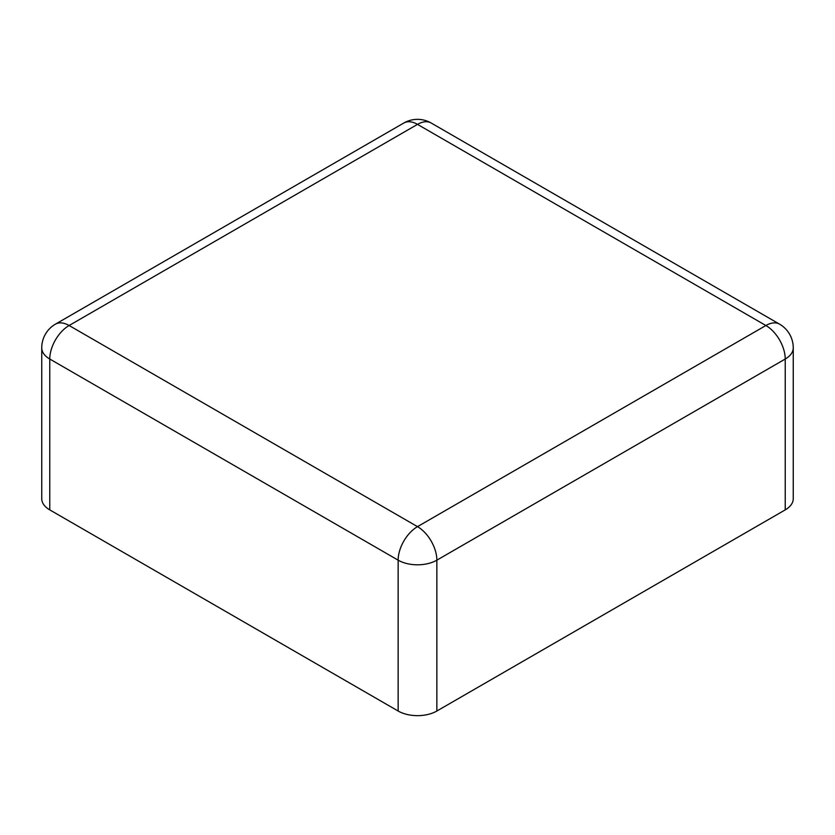 <?xml version="1.0" encoding="UTF-8"?>
<svg xmlns="http://www.w3.org/2000/svg" width="835" height="835" viewBox="0 0 835 835"><rect width="100%" height="100%" fill="white"/><g stroke="black" fill="none" stroke-linecap="round" stroke-linejoin="round"><path stroke-width="1.25" d="M49.766 509.882A27.367 15.802 180 0 1 41.75 498.714L41.75 347.861A27.367 15.802 180 0 0 49.766 359.029A27.367 15.802 -60 0 1 69.117 325.514L417.5 124.373L765.883 325.514L417.5 526.645L69.117 325.514A27.367 15.802 60 0 0 55.434 324.157L403.816 123.016A27.367 15.802 60 0 1 417.5 124.373A27.367 15.802 120 0 1 431.184 123.016L779.566 324.157A27.367 15.802 120 0 0 765.883 325.514A27.367 15.802 -120 0 1 785.234 359.029L436.851 560.17A27.367 15.802 180 0 1 398.149 560.17L49.766 359.029L49.766 509.882L398.149 711.023A27.367 15.802 0 0 0 436.851 711.023L436.851 560.17A27.367 15.802 -120 0 0 417.5 526.645A27.367 15.802 -60 0 0 398.149 560.17L398.149 711.023M785.234 509.882L785.234 359.029A27.367 15.802 180 0 0 793.25 347.861L793.25 498.714A27.367 15.802 180 0 1 785.234 509.882L436.851 711.023M431.184 123.016A27.367 27.367 0 0 0 403.816 123.016M793.25 347.861A27.367 27.367 0 0 0 779.566 324.157M55.434 324.157A27.367 27.367 0 0 0 41.75 347.861"/></g></svg>

